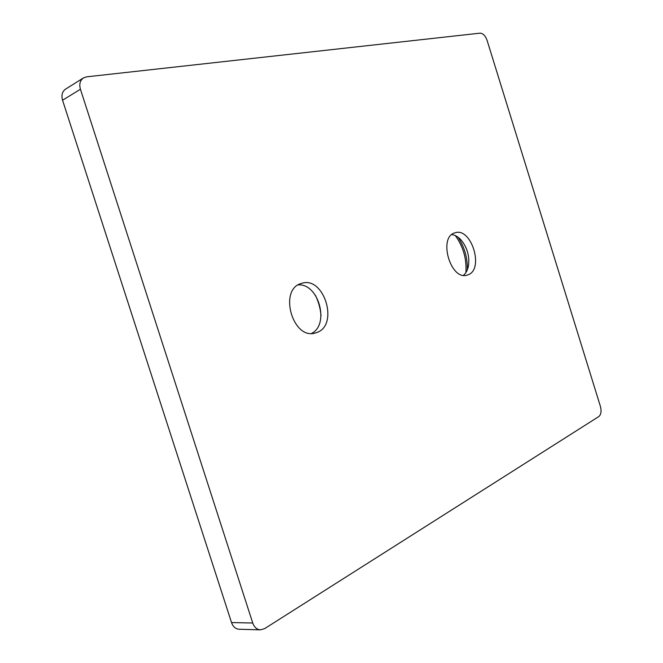 <?xml version="1.0" encoding="UTF-8"?>
<svg xmlns="http://www.w3.org/2000/svg" width="663" height="663" viewBox="0 0 663 663"><rect width="100%" height="100%" fill="white"/><g stroke="black" fill="none" stroke-linecap="round" stroke-linejoin="round"><path stroke-width="0.99" d="M467.937 274.855L467.075 275.128C450.616 280.805 437.936 237.147 454.818 232.87L455 232.812C471.376 226.837 484.496 269.568 467.937 274.855M316.806 332.528L315.232 333.025C292.706 340.194 278.352 289.458 301.217 283.482L301.557 283.374C323.975 275.493 339.323 325.119 316.806 332.528M298.184 284.899C318.605 283.126 330 324.48 311.552 333.439M451.776 234.586C455.208 235.025 458.431 236.973 461.456 240.412C467.208 247.73 469.578 256.017 468.55 265.266C467.805 269.791 466.089 273.139 463.412 275.327M315.339 295.168C318.538 301.69 320.428 308.577 321.033 315.82M455.348 235.605C463.28 246.669 466.793 258.993 465.898 272.576M260.443 629.85L239.152 629.245C235.58 628.955 233.028 626.726 231.52 622.549L62.554 100.221C61.187 95.248 62.198 91.544 65.596 89.099L83.455 77.936L86.687 76.833L480.037 33.158C483.012 33.316 485.366 35.719 487.081 40.36L600.446 406.502C601.623 411.217 601.076 414.574 598.805 416.563L264.636 628.632L260.443 629.85C256.854 629.56 254.285 627.281 252.744 623.013L80.43 89.248C79.038 84.168 80.049 80.397 83.455 77.936M458.067 237.23C464.506 247.117 467.606 257.965 467.349 269.758M62.554 100.221L80.43 89.248M231.52 622.549L252.744 623.013M461.456 240.412L460.802 239.691M468.55 265.266L468.376 266.228"/></g></svg>
